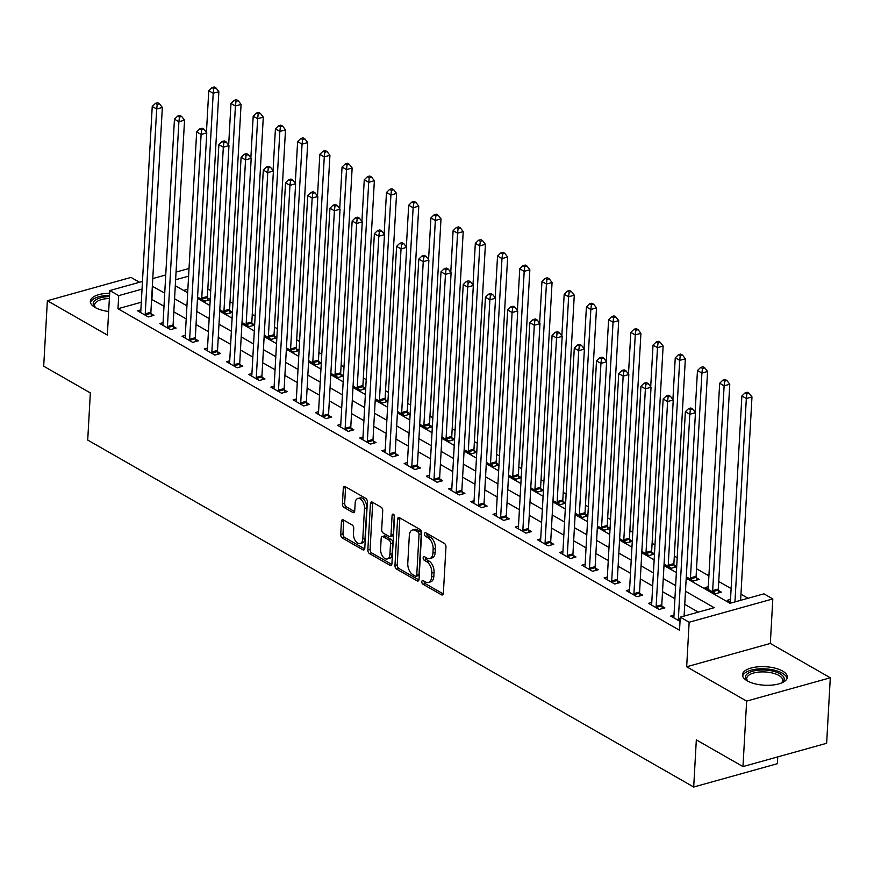 <?xml version="1.0" encoding="UTF-8"?>
<svg xmlns="http://www.w3.org/2000/svg" width="874" height="874" viewBox="0 0 874 874"><rect width="100%" height="100%" fill="white"/><g stroke="black" fill="none" stroke-linecap="round" stroke-linejoin="round"><path stroke-width="1.31" d="M421.825 581.702A1.977 1.147 -105.6 0 0 422.95 584.203L441.479 594.812A2.83 1.639 -105.6 0 0 442.386 594.965A2.83 1.639 -105.6 0 0 443.369 593.238L445.959 546.96A2.83 1.639 -105.6 0 0 444.353 543.399L425.824 532.779A1.977 1.147 -105.6 0 0 425.19 532.681A1.977 1.147 -105.6 0 0 424.502 533.883A1.977 1.147 -105.6 0 0 425.616 536.385L428.02 537.75A9.046 5.244 -105.6 0 1 433.143 549.178L432.925 553.034A9.046 5.244 -105.6 0 1 429.768 558.552A9.046 5.244 -105.6 0 1 426.883 558.06L424.48 556.694A1.977 1.147 -105.6 0 0 423.857 556.585A1.977 1.147 -105.6 0 0 423.169 557.787A1.977 1.147 -105.6 0 0 424.283 560.289L426.687 561.665A9.046 5.244 -105.6 0 1 431.8 573.082L431.592 576.938A9.046 5.244 -105.6 0 1 428.435 582.455A9.046 5.244 -105.6 0 1 425.551 581.975L423.147 580.598A1.977 1.147 -105.6 0 0 422.513 580.489A1.977 1.147 -105.6 0 0 421.825 581.702M424.087 581.134A1.977 1.147 -105.6 0 0 425.212 583.57L443.26 593.905M426.763 533.315A1.977 1.147 -105.6 0 0 427.878 535.751L430.281 537.128L428.02 537.75M425.419 557.23A1.977 1.147 -105.6 0 0 426.545 559.655L428.948 561.032L426.687 561.665M109.676 293.227A22.462 9.264 3.2 0 0 90.306 301.301A22.462 9.264 3.2 0 0 95.102 307.473A22.462 9.264 3.2 0 0 108.66 311.483M747.292 680.879A22.462 9.264 3.2 0 0 772.015 685.096A22.462 9.264 3.2 0 0 787.354 677.219A22.462 9.264 3.2 0 0 782.558 671.046A22.462 9.264 3.2 0 0 757.834 666.84A22.462 9.264 3.2 0 0 742.496 674.717A22.462 9.264 3.2 0 0 747.292 680.879M343.329 519.91A2.83 1.639 -105.6 0 0 342.422 519.757A2.83 1.639 -105.6 0 0 341.439 521.483L340.718 534.462A2.83 1.639 -105.6 0 0 342.313 538.034L362.896 549.822A2.83 1.639 -105.6 0 0 363.803 549.965A2.83 1.639 -105.6 0 0 364.786 548.249L367.375 501.971A2.83 1.639 -105.6 0 0 365.769 498.399L345.186 486.621A2.83 1.639 -105.6 0 0 344.29 486.468A2.83 1.639 -105.6 0 0 343.307 488.184L342.422 503.872A2.83 1.639 -105.6 0 0 344.028 507.444L352.834 512.481A2.83 1.639 -105.6 0 0 353.741 512.634A2.83 1.639 -105.6 0 0 354.724 510.908L355.161 503.14A7.56 4.381 -105.6 0 1 357.794 498.519A7.56 4.381 -105.6 0 1 362.481 501.163A7.56 4.381 -105.6 0 1 364.491 508.482L362.786 538.941A7.56 4.381 -105.6 0 1 360.154 543.552A7.56 4.381 -105.6 0 1 355.467 540.908A7.56 4.381 -105.6 0 1 353.457 533.599L353.741 528.519A2.83 1.639 -105.6 0 0 352.135 524.957L343.329 519.91M141.293 302.229L117.979 308.73L118.711 295.631L109.829 290.539L142.462 281.45M742.976 766.585L746.636 701.101L830.3 677.787L826.64 743.271L742.976 766.585L696.327 739.874L693.694 787.015L87.717 440.059L90.35 392.918L43.7 366.206L47.36 300.732L107.338 335.07L109.829 290.539M830.3 677.787L770.322 643.45L686.669 666.764L746.636 701.101M686.669 666.764L689.149 622.244L680.267 617.153L714.189 607.703L685.478 591.261M117.979 308.73L679.535 630.252L680.267 617.153M394.961 565.522A2.83 1.639 -105.6 0 0 396.567 569.094L417.149 580.882A2.83 1.639 -105.6 0 0 418.045 581.024A2.83 1.639 -105.6 0 0 419.039 579.309L421.618 533.031A2.83 1.639 -105.6 0 0 420.023 529.458L399.44 517.681A2.83 1.639 -105.6 0 0 398.533 517.528A2.83 1.639 -105.6 0 0 397.55 519.243L394.961 565.522L397.222 564.888A2.83 1.639 -105.6 0 0 398.828 568.461L418.93 579.975M390.023 565.347L369.44 553.559A2.83 1.639 -105.6 0 1 367.845 549.997L370.423 503.719A2.83 1.639 -105.6 0 1 371.417 501.993A2.83 1.639 -105.6 0 1 372.313 502.146L381.119 507.193A2.83 1.639 -105.6 0 1 382.725 510.755L381.676 529.524A2.83 1.639 -105.6 0 0 383.271 533.096L389.116 536.439A2.83 1.639 -105.6 0 0 390.023 536.592A2.83 1.639 -105.6 0 0 391.006 534.866L392.098 515.332A1.977 1.147 -105.6 0 1 392.787 514.12A1.977 1.147 -105.6 0 1 394.01 514.819A1.977 1.147 -105.6 0 1 394.545 516.731L391.913 563.774A2.83 1.639 -105.6 0 1 390.929 565.5A2.83 1.639 -105.6 0 1 390.023 565.347L391.618 564.899M139.501 282.269L131.024 277.419L47.36 300.732M698.304 612.128L684.746 604.36M674.903 598.723L662.525 591.643M652.692 586.006L640.314 578.927M630.482 573.289L618.104 566.199M608.271 560.573L595.893 553.482M586.05 547.856L573.672 540.766M563.839 535.139L551.461 528.049M541.629 522.423L529.251 515.332M519.407 509.695L507.029 502.616M497.197 496.978L484.819 489.888M474.986 484.262L462.608 477.171M452.776 471.545L440.398 464.455M430.554 458.828L418.176 451.738M408.344 446.111L395.966 439.021M386.133 433.384L373.755 426.304M363.923 420.667L351.545 413.588M341.701 407.95L329.323 400.86M319.491 395.234L307.113 388.143M297.28 382.517L284.902 375.427M275.07 369.8L262.681 362.71M252.848 357.084L240.47 349.993M230.638 344.356L218.26 337.277M208.427 331.639L196.049 324.549M186.206 318.923L173.828 311.832M163.995 306.206L151.606 299.356M673.985 615.154L670.729 616.061L680.027 621.392M651.775 602.437L648.519 603.344L659.182 609.451L664.83 607.878L661.935 606.217M629.564 589.721L626.297 590.627L636.96 596.734L642.619 595.15L639.724 593.501M607.354 577.004L604.087 577.911L614.75 584.018L620.398 582.434L617.514 580.784M585.132 564.276L581.876 565.194L592.539 571.29L598.187 569.717L595.303 568.067M562.922 551.56L559.666 552.466L570.329 558.573L575.977 557L573.082 555.351M540.711 538.843L537.444 539.75L548.107 545.857L553.766 544.284L550.871 542.623M518.49 526.126L515.234 527.033L525.897 533.14L531.545 531.567L528.661 529.906M496.279 513.409L493.023 514.316L503.686 520.423L509.334 518.85L506.45 517.189M474.069 500.693L470.802 501.6L481.465 507.707L487.124 506.122L484.229 504.473M451.858 487.965L448.591 488.883L459.254 494.979L464.913 493.406L462.018 491.756M429.637 475.248L426.381 476.155L437.044 482.262L442.692 480.689L439.808 479.039M407.426 462.532L404.17 463.438L414.833 469.546L420.481 467.972L417.586 466.312M385.216 449.815L381.949 450.722L392.612 456.829L398.271 455.256L395.376 453.595M363.005 437.098L359.738 438.005L370.401 444.112L376.06 442.539L373.165 440.878M340.784 424.382L337.528 425.288L348.191 431.395L353.839 429.811L350.955 428.162M318.573 411.665L315.317 412.572L325.98 418.679L331.628 417.095L328.733 415.445M296.362 398.937L293.096 399.855L303.759 405.951L309.418 404.378L306.523 402.728M274.141 386.221L270.885 387.127L281.548 393.234L287.196 391.661L284.312 390.012M251.93 373.504L248.675 374.411L259.338 380.518L264.986 378.945L262.102 377.284M229.72 360.787L226.464 361.694L237.116 367.801L242.775 366.228L239.88 364.567M207.509 348.071L204.243 348.977L214.906 355.084L220.565 353.511L217.67 351.851M185.288 335.354L182.032 336.261L192.695 342.368L198.343 340.784L195.459 339.134M163.077 322.626L159.822 323.544L170.485 329.64L176.133 328.067L173.238 326.417M140.867 309.909L137.6 310.816L148.263 316.923L153.922 315.35L151.027 313.7M748.046 598.264L740.955 594.2M731.123 588.573L718.745 581.483M708.912 575.857L696.523 568.766M677.197 557.699L674.313 556.05M654.987 544.983L652.102 543.333M632.776 532.266L629.892 530.605M610.565 519.538L607.67 517.889M588.344 506.822L585.46 505.172M566.134 494.105L563.249 492.455M543.923 481.388L541.039 479.739M521.702 468.672L518.817 467.022M499.491 455.955L496.607 454.294M477.28 443.238L474.396 441.578M455.07 430.511L452.175 428.861M432.849 417.794L429.964 416.144M410.638 405.077L407.754 403.427M388.427 392.36L385.543 390.711M366.217 379.644L363.322 377.994M343.995 366.927L341.111 365.266M321.785 354.199L318.901 352.55M299.574 341.483L296.69 339.833M277.353 328.766L274.469 327.116M255.142 316.049L252.258 314.4M232.932 303.333L230.048 301.683M210.721 290.616L207.837 288.955M187.866 289.25L183.595 290.441M730.511 599.4L727.255 600.307L731.658 602.831M708.301 586.683L705.045 587.59L715.708 593.697L721.356 592.124L718.461 590.463M686.276 576.851L693.486 580.981L699.145 579.407L696.25 577.747M676.705 566.56L674.04 565.03M676.694 566.756L671.276 568.264L664.065 564.134M654.495 553.843L651.829 552.313M654.484 554.029L649.065 555.547L641.855 551.418M632.273 541.115L629.608 539.597M632.263 541.312L626.855 542.82L619.644 538.701M610.063 528.399L607.397 526.88M610.052 528.595L604.633 530.103L597.423 525.973M587.852 515.682L585.187 514.152M587.841 515.879L582.423 517.386L575.212 513.257M565.642 502.965L562.976 501.436M565.631 503.162L560.212 504.669L553.002 500.54M543.42 490.248L540.755 488.719M543.409 490.445L537.991 491.953L530.78 487.823M521.21 477.532L518.544 476.002M521.199 477.717L515.78 479.236L508.57 475.106M498.999 464.815L496.334 463.286M498.988 465.001L493.57 466.508L486.359 462.39M476.789 452.087L474.112 450.569M476.778 452.284L471.359 453.792L464.149 449.662M454.567 439.371L451.902 437.841M454.556 439.567L449.138 441.075L441.927 436.945M432.357 426.654L429.691 425.125M432.346 426.851L426.927 428.358L419.717 424.229M410.146 413.937L407.481 412.408M410.135 414.134L404.717 415.642L397.506 411.512M387.936 401.221L385.259 399.691M387.925 401.417L382.506 402.925L375.296 398.795M365.714 388.504L363.049 386.974M365.703 388.69L360.285 390.208L353.074 386.079M343.504 375.776L340.838 374.258M343.493 375.973L338.074 377.481L330.864 373.362M321.293 363.06L318.628 361.541M321.282 363.256L315.864 364.764L308.653 360.634M299.072 350.343L296.406 348.813M299.061 350.54L293.653 352.047L286.443 347.918M276.861 337.626L274.196 336.097M276.85 337.823L271.432 339.331L264.221 335.201M254.651 324.909L251.985 323.38M254.64 325.106L249.221 326.614L242.011 322.484M232.44 312.193L229.775 310.663M232.429 312.379L227.011 313.897L219.8 309.767M210.219 299.476L207.553 297.947M210.208 299.662L204.789 301.169L197.579 297.051M693.694 787.015L777.357 763.701L777.74 756.895M686.199 578.206L730.009 603.289L763.931 593.839L772.813 598.93L689.149 622.244M770.322 643.45L772.813 598.93M152.764 278.577L165.743 274.96M176.056 272.087L189.035 268.471M164.727 293.107L152.338 286.257M142.025 289.13L118.711 295.631M675.635 585.635L663.257 578.544M653.424 572.918L641.046 565.828M631.214 560.19L618.836 553.111M609.003 547.474L596.625 540.394M586.782 534.757L574.404 527.667M564.571 522.04L552.193 514.95M542.361 509.324L529.983 502.233M520.15 496.607L507.761 489.516M497.929 483.89L485.551 476.8M475.718 471.162L463.34 464.083M453.508 458.446L441.13 451.355M431.286 445.729L418.908 438.639M409.076 433.012L396.698 425.922M386.865 420.296L374.487 413.205M364.655 407.579L352.277 400.489M342.433 394.851L330.055 387.772M320.223 382.135L307.845 375.055M298.012 369.418L285.634 362.328M275.802 356.701L263.413 349.611M253.58 343.985L241.202 336.894M231.37 331.268L218.992 324.178M209.159 318.551L196.781 311.461M186.938 305.824L174.56 298.744M175.292 285.689L187.67 292.768M197.502 298.405L209.891 305.496M219.724 311.122L232.102 318.212M241.934 323.839L254.312 330.929M264.145 336.556L276.523 343.646M286.366 349.272L298.744 356.363M308.577 362L320.955 369.079M330.787 374.717L343.165 381.807M352.998 387.433L365.376 394.524M375.219 400.15L387.597 407.24M397.43 412.867L409.808 419.957M419.64 425.583L432.018 432.674M441.851 438.311L454.24 445.39M464.072 451.028L476.45 458.107M486.283 463.744L498.661 470.835M508.493 476.461L520.871 483.551M530.715 489.178L543.093 496.268M552.925 501.894L565.303 508.985M575.136 514.611L587.514 521.702M597.346 527.339L609.724 534.418M619.568 540.056L631.946 547.146M641.778 552.772L654.156 559.863M663.989 565.489L676.367 572.579M188.598 276.151L175.619 279.767M151.89 299.279L152.622 286.18M428.435 582.455L430.696 581.833A9.046 5.244 -105.6 0 0 433.854 576.316L431.592 576.938M428.948 561.032A9.046 5.244 -105.6 0 1 434.061 572.459L433.854 576.316M429.768 558.552L432.029 557.918A9.046 5.244 -105.6 0 0 435.186 552.401L432.925 553.034M430.281 537.128A9.046 5.244 -105.6 0 1 435.405 548.544L435.186 552.401M399.921 517.954A2.83 1.639 -105.6 0 0 399.811 518.621L397.222 564.888M415.434 576.184A1.977 1.147 -105.6 0 0 416.057 576.283A1.977 1.147 -105.6 0 0 416.756 575.081L419.017 534.462A1.977 1.147 -105.6 0 0 417.903 531.96L415.368 530.518A9.046 5.244 -105.6 0 0 412.484 530.026A9.046 5.244 -105.6 0 0 409.327 535.543L407.776 563.315A9.046 5.244 -105.6 0 0 412.899 574.731L415.434 576.184M416.057 576.283L418.318 575.66A1.977 1.147 -105.6 0 0 419.017 574.447L416.756 575.081M412.484 530.026L414.746 529.393A9.046 5.244 -105.6 0 1 417.63 529.884L420.165 531.337A1.977 1.147 -105.6 0 1 421.279 533.828L419.017 574.447M391.803 564.44L371.701 552.936L369.44 553.559M372.794 502.419A2.83 1.639 -105.6 0 0 372.685 503.085L370.095 549.364A2.83 1.639 -105.6 0 0 371.701 552.936M390.023 536.592L392.284 535.959A2.83 1.639 -105.6 0 0 393.267 534.243L394.316 515.409M380.583 549.003A7.56 4.381 -105.6 0 0 382.604 556.312A7.56 4.381 -105.6 0 0 387.28 558.956A7.56 4.381 -105.6 0 0 389.913 554.345L390.514 543.606A2.83 1.639 -105.6 0 0 388.919 540.045L383.074 536.691A2.83 1.639 -105.6 0 0 382.167 536.549A2.83 1.639 -105.6 0 0 381.184 538.264L380.583 549.003M387.28 558.956L389.542 558.322A7.56 4.381 -105.6 0 0 392.175 553.712L389.913 554.345M382.167 536.549L384.429 535.915A2.83 1.639 -105.6 0 1 385.336 536.068L391.181 539.411A2.83 1.639 -105.6 0 1 392.776 542.983L392.175 553.712M360.154 543.552L362.415 542.929A7.56 4.381 -105.6 0 0 365.048 538.308L362.786 538.941M357.794 498.519L360.055 497.896A7.56 4.381 -105.6 0 1 364.742 500.54A7.56 4.381 -105.6 0 1 366.752 507.849L365.048 538.308M345.667 486.894A2.83 1.639 -105.6 0 0 345.569 487.561L344.684 503.238A2.83 1.639 -105.6 0 0 346.29 506.811L354.615 511.574M343.81 520.183A2.83 1.639 -105.6 0 0 343.701 520.849L342.979 533.828A2.83 1.639 -105.6 0 0 344.575 537.401L364.677 548.916M740.617 600.34L751.979 396.938L746.33 398.511L741.884 395.966L730.435 600.788A2.884 1.672 74.4 0 1 730.26 601.683L730.151 601.967M734.958 601.913L746.33 398.511L746.888 393.868L749.149 393.245L747.368 392.229L745.107 392.852L746.888 393.868M741.884 395.966L745.107 392.852M749.149 393.245L751.979 396.938M684.091 616.094L695.453 412.692L689.804 414.265L678.355 619.076A2.884 1.672 -105.6 0 0 678.432 620.125L678.497 620.507M690.362 409.622L692.623 408.999L690.842 407.972L688.581 408.606L690.362 409.622L689.804 414.265L685.358 411.72L673.909 616.531A2.884 1.672 -105.6 0 1 673.723 617.437L673.625 617.721M695.453 412.692L692.623 408.999M688.581 408.606L685.358 411.72M718.909 592.801L718.395 590.081A2.884 1.672 74.4 0 1 718.319 589.032L729.768 384.221L724.12 385.795L719.673 383.249L708.224 588.06A2.884 1.672 74.4 0 1 708.038 588.967L707.929 589.251M712.813 592.048L712.736 591.654A2.884 1.672 74.4 0 1 712.671 590.606L724.12 385.795L724.666 381.151L726.928 380.529L725.158 379.502L722.896 380.135L724.666 381.151M719.673 383.249L722.896 380.135M726.928 380.529L729.768 384.221M696.687 580.085L696.185 577.364A2.884 1.672 74.4 0 1 696.108 576.316L707.558 371.505L701.909 373.078L697.463 370.532L695.125 412.266M690.602 579.32L690.526 578.938A2.884 1.672 74.4 0 1 690.449 577.889L701.909 373.078L702.456 368.435L704.717 367.801L702.947 366.785L700.686 367.419L702.456 368.435M697.463 370.532L700.686 367.419M704.717 367.801L707.558 371.505M674.477 567.368L673.963 564.648A2.884 1.672 74.4 0 1 673.898 563.599L685.347 358.788L679.688 360.361L675.252 357.816L672.914 399.538M668.391 566.603L668.315 566.221A2.884 1.672 74.4 0 1 668.239 565.172L679.688 360.361L680.245 355.718L682.507 355.084L680.726 354.068L678.464 354.702L680.245 355.718M675.252 357.816L678.464 354.702M682.507 355.084L685.347 358.788M656.145 606.359L661.793 604.786L673.242 399.975L667.594 401.548L656.145 606.359A2.884 1.672 -105.6 0 0 656.21 607.408L656.287 607.791M668.14 396.905L670.402 396.272L668.632 395.256L666.37 395.889L668.14 396.905L667.594 401.548L663.148 399.003L651.698 603.814A2.884 1.672 -105.6 0 1 651.512 604.721L651.403 605.005M661.793 604.786A2.884 1.672 -105.6 0 0 661.869 605.835L662.383 608.555M673.242 399.975L670.402 396.272M666.37 395.889L663.148 399.003M633.923 593.643L639.582 592.069L651.032 387.258L645.383 388.832L633.923 593.643A2.884 1.672 -105.6 0 0 634 594.691L634.076 595.074M645.93 384.189L648.191 383.555L646.41 382.539L644.149 383.173L645.93 384.189L645.383 388.832L640.937 386.286L629.488 591.097A2.884 1.672 -105.6 0 1 629.302 592.004L629.193 592.277M639.582 592.069A2.884 1.672 -105.6 0 0 639.659 593.118L640.161 595.839M651.032 387.258L648.191 383.555M644.149 383.173L640.937 386.286M611.713 580.926L617.372 579.342L628.821 374.531L623.162 376.115L611.713 580.926A2.884 1.672 -105.6 0 0 611.789 581.975L611.855 582.357M623.719 371.472L625.981 370.838L624.2 369.822L621.938 370.456L623.719 371.472L623.162 376.115L618.726 373.569L607.266 578.38A2.884 1.672 -105.6 0 1 607.091 579.287L606.982 579.56M617.372 579.342A2.884 1.672 -105.6 0 0 617.437 580.402L617.951 583.122M628.821 374.531L625.981 370.838M621.938 370.456L618.726 373.569M652.266 554.651L651.753 551.931A2.884 1.672 74.4 0 1 651.676 550.882L663.126 346.06L657.477 347.644L653.031 345.099L650.704 386.821M646.17 553.887L646.105 553.504A2.884 1.672 74.4 0 1 646.028 552.455L657.477 347.644L658.035 343.001L660.296 342.368L658.515 341.352L656.254 341.985L658.035 343.001M653.031 345.099L656.254 341.985M660.296 342.368L663.126 346.06M589.502 568.209L595.15 566.625L606.6 361.814L600.951 363.387L589.502 568.209A2.884 1.672 -105.6 0 0 589.579 569.258L589.644 569.64M601.509 358.755L603.77 358.122L601.989 357.105L599.728 357.728L601.509 358.755L600.951 363.387L596.505 360.853L585.056 565.664A2.884 1.672 -105.6 0 1 584.87 566.56L584.761 566.844M595.15 566.625A2.884 1.672 -105.6 0 0 595.227 567.685L595.74 570.405M606.6 361.814L603.77 358.122M599.728 357.728L596.505 360.853M747.882 681.207A19.436 8.019 -176.8 0 1 747.303 680.715A19.436 8.019 -176.8 0 1 762.052 669.987A19.436 8.019 -176.8 0 1 780.711 674.204A19.436 8.019 -176.8 0 1 781.902 682.649A19.436 8.019 -176.8 0 1 781.28 683.075M781.225 683.097A17.993 7.418 3.2 0 0 782.7 680.376A17.993 7.418 3.2 0 0 762.183 671.898A17.993 7.418 3.2 0 0 746.767 678.366A17.993 7.418 3.2 0 0 747.936 681.239M787.048 678.519A22.32 9.21 3.2 0 0 761.636 668.796A22.32 9.21 3.2 0 0 742.649 676.039M95.692 307.801A19.436 8.019 -176.8 0 1 95.113 307.309A19.436 8.019 -176.8 0 1 109.49 296.581M109.381 298.493A17.993 7.418 3.2 0 0 94.578 304.95A17.993 7.418 3.2 0 0 95.747 307.823M109.556 295.379A22.32 9.21 3.2 0 0 90.459 302.623M630.056 541.935L629.542 539.214A2.884 1.672 74.4 0 1 629.466 538.155L640.915 333.344L635.267 334.917L630.82 332.382L628.493 374.105M623.96 541.17L623.883 540.788A2.884 1.672 74.4 0 1 623.817 539.739L635.267 334.917L635.813 330.285L638.075 329.651L636.305 328.635L634.043 329.269L635.813 330.285M630.82 332.382L634.043 329.269M638.075 329.651L640.915 333.344M607.834 529.218L607.332 526.487A2.884 1.672 74.4 0 1 607.255 525.438L618.705 320.627L613.045 322.2L608.61 319.655L606.272 361.388M601.749 528.453L601.673 528.071A2.884 1.672 74.4 0 1 601.596 527.011L613.045 322.2L613.603 317.568L615.864 316.934L614.083 315.918L611.822 316.541L613.603 317.568M608.61 319.655L611.822 316.541M615.864 316.934L618.705 320.627M585.624 516.49L585.11 513.77A2.884 1.672 74.4 0 1 585.034 512.721L596.494 307.91L590.835 309.483L586.399 306.938L584.061 348.671M579.528 515.736L579.462 515.343A2.884 1.672 74.4 0 1 579.386 514.294L590.835 309.483L591.392 304.84L593.654 304.218L591.873 303.202L589.611 303.824L591.392 304.84M586.399 306.938L589.611 303.824M593.654 304.218L596.494 307.91M563.413 503.774L562.9 501.053A2.884 1.672 74.4 0 1 562.823 500.004L574.273 295.193L568.624 296.767L564.178 294.221L561.851 335.955M557.317 503.009L557.251 502.626A2.884 1.672 74.4 0 1 557.175 501.578L568.624 296.767L569.182 292.124L571.443 291.501L569.662 290.474L567.401 291.108L569.182 292.124M564.178 294.221L567.401 291.108M571.443 291.501L574.273 295.193M541.192 491.057L540.689 488.337A2.884 1.672 74.4 0 1 540.613 487.288L552.062 282.477L546.414 284.05L541.967 281.504L539.629 323.238M535.106 490.292L535.03 489.91A2.884 1.672 74.4 0 1 534.964 488.861L546.414 284.05L546.96 279.407L549.222 278.773L547.452 277.757L545.19 278.391L546.96 279.407M541.967 281.504L545.19 278.391M549.222 278.773L552.062 282.477M567.292 555.482L572.94 553.908L584.389 349.097L578.741 350.671L567.292 555.482A2.884 1.672 -105.6 0 0 567.357 556.541L567.434 556.924M579.287 346.028L581.549 345.405L579.779 344.389L577.517 345.012L579.287 346.028L578.741 350.671L574.294 348.125L562.845 552.947A2.884 1.672 -105.6 0 1 562.659 553.843L562.55 554.127M572.94 553.908A2.884 1.672 -105.6 0 0 573.016 554.957L573.53 557.688M584.389 349.097L581.549 345.405M577.517 345.012L574.294 348.125M545.07 542.765L550.729 541.192L562.179 336.381L556.519 337.954L545.07 542.765A2.884 1.672 -105.6 0 0 545.147 543.814L545.223 544.207M557.077 333.311L559.338 332.688L557.557 331.672L555.296 332.295L557.077 333.311L556.519 337.954L552.084 335.408L540.635 540.219A2.884 1.672 -105.6 0 1 540.449 541.126L540.34 541.41M550.729 541.192A2.884 1.672 -105.6 0 0 550.795 542.241L551.308 544.961M562.179 336.381L559.338 332.688M555.296 332.295L552.084 335.408M522.86 530.048L528.508 528.475L539.968 323.664L534.309 325.237L522.86 530.048A2.884 1.672 -105.6 0 0 522.936 531.097L523.002 531.479M534.866 320.594L537.128 319.96L535.347 318.944L533.085 319.578L534.866 320.594L534.309 325.237L529.863 322.692L518.413 527.503A2.884 1.672 -105.6 0 1 518.238 528.409L518.129 528.694M528.508 528.475A2.884 1.672 -105.6 0 0 528.584 529.524L529.098 532.244M539.968 323.664L537.128 319.96M533.085 319.578L529.863 322.692M500.649 517.332L506.297 515.758L517.747 310.947L512.098 312.521L500.649 517.332A2.884 1.672 -105.6 0 0 500.726 518.38L500.791 518.763M512.656 307.877L514.906 307.244L513.136 306.228L510.875 306.861L512.656 307.877L512.098 312.521L507.652 309.975L496.203 514.786A2.884 1.672 -105.6 0 1 496.017 515.693L495.908 515.966M506.297 515.758A2.884 1.672 -105.6 0 0 506.374 516.807L506.887 519.527M517.747 310.947L514.906 307.244M510.875 306.861L507.652 309.975M478.428 504.615L484.087 503.042L495.536 298.22L489.888 299.804L478.428 504.615A2.884 1.672 -105.6 0 0 478.504 505.664L478.581 506.046M490.434 295.161L492.696 294.527L490.926 293.511L488.664 294.145L490.434 295.161L489.888 299.804L485.441 297.258L473.992 502.069A2.884 1.672 -105.6 0 1 473.806 502.976L473.697 503.249M484.087 503.042A2.884 1.672 -105.6 0 0 484.163 504.09L484.666 506.811M495.536 298.22L492.696 294.527M488.664 294.145L485.441 297.258M518.981 478.34L518.468 475.62A2.884 1.672 74.4 0 1 518.402 474.571L529.852 269.749L524.192 271.333L519.757 268.788L517.419 310.51M512.896 477.575L512.819 477.193A2.884 1.672 74.4 0 1 512.743 476.144L524.192 271.333L524.75 266.69L527.011 266.057L525.23 265.041L522.969 265.674L524.75 266.69M519.757 268.788L522.969 265.674M527.011 266.057L529.852 269.749M456.217 491.898L461.876 490.314L473.326 285.503L467.666 287.076L456.217 491.898A2.884 1.672 -105.6 0 0 456.294 492.947L456.37 493.329M468.224 282.444L470.485 281.81L468.704 280.794L466.443 281.428L468.224 282.444L467.666 287.076L463.231 284.542L451.782 489.353A2.884 1.672 -105.6 0 1 451.596 490.259L451.487 490.533M461.876 490.314A2.884 1.672 -105.6 0 0 461.942 491.374L462.455 494.094M473.326 285.503L470.485 281.81M466.443 281.428L463.231 284.542M496.771 465.623L496.257 462.903A2.884 1.672 74.4 0 1 496.181 461.843L507.641 257.032L501.982 258.606L497.535 256.071L495.208 297.794M490.675 464.859L490.609 464.476A2.884 1.672 74.4 0 1 490.533 463.428L501.982 258.606L502.539 253.973L504.801 253.34L503.02 252.324L500.758 252.957L502.539 253.973M497.535 256.071L500.758 252.957M504.801 253.34L507.641 257.032M434.007 479.171L439.655 477.597L451.104 272.786L445.456 274.36L434.007 479.171A2.884 1.672 -105.6 0 0 434.083 480.23L434.149 480.613M446.013 269.727L448.275 269.094L446.494 268.078L444.232 268.7L446.013 269.727L445.456 274.36L441.009 271.814L429.56 476.636A2.884 1.672 -105.6 0 1 429.385 477.532L429.276 477.816M439.655 477.597A2.884 1.672 -105.6 0 0 439.731 478.646L440.245 481.377M451.104 272.786L448.275 269.094M444.232 268.7L441.009 271.814M474.56 452.907L474.047 450.186A2.884 1.672 74.4 0 1 473.97 449.127L485.42 244.316L479.771 245.889L475.325 243.354L472.998 285.077M468.464 452.142L468.388 451.76A2.884 1.672 74.4 0 1 468.322 450.7L479.771 245.889L480.329 241.257L482.579 240.623L480.809 239.607L478.548 240.23L480.329 241.257M475.325 243.354L478.548 240.23M482.579 240.623L485.42 244.316M411.796 466.454L417.444 464.881L428.894 260.07L423.245 261.643L411.796 466.454A2.884 1.672 -105.6 0 0 411.862 467.514L411.938 467.896M423.792 257L426.053 256.377L424.283 255.361L422.022 255.984L423.792 257L423.245 261.643L418.799 259.097L407.35 463.908A2.884 1.672 -105.6 0 1 407.164 464.815L407.055 465.099M417.444 464.881A2.884 1.672 -105.6 0 0 417.521 465.929L418.034 468.65M428.894 260.07L426.053 256.377M422.022 255.984L418.799 259.097M452.339 440.19L451.836 437.459A2.884 1.672 74.4 0 1 451.76 436.41L463.209 231.599L457.561 233.172L453.114 230.627L450.776 272.36M446.253 439.425L446.177 439.043A2.884 1.672 74.4 0 1 446.101 437.983L457.561 233.172L458.107 228.529L460.369 227.906L458.599 226.89L456.337 227.513L458.107 228.529M453.114 230.627L456.337 227.513M460.369 227.906L463.209 231.599M389.575 453.737L395.234 452.164L406.683 247.353L401.035 248.926L389.575 453.737A2.884 1.672 -105.6 0 0 389.651 454.786L389.728 455.168M401.581 244.283L403.843 243.66L402.062 242.633L399.811 243.267L401.581 244.283L401.035 248.926L396.588 246.381L385.139 451.192A2.884 1.672 -105.6 0 1 384.953 452.098L384.844 452.382M395.234 452.164A2.884 1.672 -105.6 0 0 395.31 453.213L395.813 455.933M406.683 247.353L403.843 243.66M399.811 243.267L396.588 246.381M430.128 427.462L429.615 424.742A2.884 1.672 74.4 0 1 429.549 423.693L440.999 218.882L435.339 220.456L430.904 217.91L428.566 259.644M424.043 426.709L423.966 426.315A2.884 1.672 74.4 0 1 423.89 425.267L435.339 220.456L435.897 215.812L438.158 215.19L436.377 214.163L434.116 214.796L435.897 215.812M430.904 217.91L434.116 214.796M438.158 215.19L440.999 218.882M367.364 441.02L373.023 439.447L384.473 234.636L378.813 236.209L367.364 441.02A2.884 1.672 -105.6 0 0 367.441 442.069L367.506 442.452M379.371 231.566L381.632 230.933L379.851 229.917L377.59 230.55L379.371 231.566L378.813 236.209L374.378 233.664L362.918 438.475A2.884 1.672 -105.6 0 1 362.743 439.382L362.634 439.666M373.023 439.447A2.884 1.672 -105.6 0 0 373.089 440.496L373.602 443.216M384.473 234.636L381.632 230.933M377.59 230.55L374.378 233.664M407.918 414.746L407.404 412.025A2.884 1.672 74.4 0 1 407.328 410.977L418.777 206.166L413.129 207.739L408.682 205.193L406.355 246.927M401.822 413.981L401.756 413.599A2.884 1.672 74.4 0 1 401.679 412.55L413.129 207.739L413.686 203.096L415.948 202.462L414.167 201.446L411.905 202.08L413.686 203.096M408.682 205.193L411.905 202.08M415.948 202.462L418.777 206.166M345.154 428.304L350.802 426.731L362.251 221.909L356.603 223.493L345.154 428.304A2.884 1.672 -105.6 0 0 345.23 429.353L345.296 429.735M357.16 218.85L359.422 218.216L357.641 217.2L355.379 217.834L357.16 218.85L356.603 223.493L352.156 220.947L340.707 425.758A2.884 1.672 -105.6 0 1 340.521 426.665L340.412 426.938M350.802 426.731A2.884 1.672 -105.6 0 0 350.878 427.779L351.392 430.5M362.251 221.909L359.422 218.216M355.379 217.834L352.156 220.947M385.707 402.029L385.194 399.309A2.884 1.672 74.4 0 1 385.117 398.26L396.567 193.449L390.918 195.022L386.472 192.477L384.145 234.199M379.611 401.264L379.534 400.882A2.884 1.672 74.4 0 1 379.469 399.833L390.918 195.022L391.465 190.379L393.726 189.745L391.956 188.729L389.695 189.363L391.465 190.379M386.472 192.477L389.695 189.363M393.726 189.745L396.567 193.449M363.486 389.312L362.983 386.592A2.884 1.672 74.4 0 1 362.907 385.543L374.356 180.721L368.708 182.305L364.261 179.76L361.923 221.483M357.4 388.548L357.324 388.165A2.884 1.672 74.4 0 1 357.248 387.116L368.708 182.305L369.254 177.662L371.516 177.029L369.735 176.013L367.473 176.646L369.254 177.662M364.261 179.76L367.473 176.646M371.516 177.029L374.356 180.721M341.275 376.596L340.762 373.875A2.884 1.672 74.4 0 1 340.696 372.816L352.146 168.005L346.486 169.578L342.051 167.043L339.713 208.766M335.179 375.831L335.113 375.449A2.884 1.672 74.4 0 1 335.037 374.4L346.486 169.578L347.044 164.946L349.305 164.312L347.524 163.296L345.263 163.93L347.044 164.946M342.051 167.043L345.263 163.93M349.305 164.312L352.146 168.005M319.065 363.879L318.551 361.148A2.884 1.672 74.4 0 1 318.475 360.099L329.924 155.288L324.276 156.861L319.829 154.316L317.502 196.049M312.968 363.114L312.903 362.732A2.884 1.672 74.4 0 1 312.826 361.672L324.276 156.861L324.833 152.229L327.094 151.595L325.314 150.579L323.052 151.202L324.833 152.229M319.829 154.316L323.052 151.202M327.094 151.595L329.924 155.288M296.854 351.151L296.341 348.431A2.884 1.672 74.4 0 1 296.264 347.382L307.714 142.571L302.065 144.144L297.619 141.599L295.292 183.332M290.758 350.398L290.681 350.004A2.884 1.672 74.4 0 1 290.616 348.955L302.065 144.144L302.612 139.501L304.873 138.879L303.103 137.863L300.842 138.485L302.612 139.501M297.619 141.599L300.842 138.485M304.873 138.879L307.714 142.571M274.633 338.435L274.119 335.714A2.884 1.672 74.4 0 1 274.054 334.666L285.503 129.855L279.844 131.428L275.408 128.882L273.07 170.616M268.547 337.67L268.471 337.288A2.884 1.672 74.4 0 1 268.394 336.239L279.844 131.428L280.401 126.785L282.663 126.162L280.882 125.135L278.62 125.769L280.401 126.785M275.408 128.882L278.62 125.769M282.663 126.162L285.503 129.855M252.422 325.718L251.909 322.998A2.884 1.672 74.4 0 1 251.832 321.949L263.293 117.138L257.633 118.711L253.198 116.166L250.86 157.899M246.326 324.953L246.26 324.571A2.884 1.672 74.4 0 1 246.184 323.522L257.633 118.711L258.191 114.068L260.452 113.434L258.671 112.418L256.41 113.052L258.191 114.068M253.198 116.166L256.41 113.052M260.452 113.434L263.293 117.138M230.212 313.001L229.698 310.281A2.884 1.672 74.4 0 1 229.622 309.232L241.071 104.41L235.423 105.994L230.976 103.449L228.649 145.171M224.115 312.237L224.05 311.854A2.884 1.672 74.4 0 1 223.973 310.805L235.423 105.994L235.98 101.351L238.241 100.718L236.461 99.702L234.199 100.335L235.98 101.351M230.976 103.449L234.199 100.335M238.241 100.718L241.071 104.41M207.99 300.285L207.488 297.564A2.884 1.672 74.4 0 1 207.411 296.505L218.861 91.694L213.212 93.267L208.766 90.732L206.428 132.455M201.905 299.52L201.828 299.137A2.884 1.672 74.4 0 1 201.752 298.089L213.212 93.267L213.759 88.635L216.02 88.001L214.25 86.985L211.989 87.619L213.759 88.635M208.766 90.732L211.989 87.619M216.02 88.001L218.861 91.694M322.943 415.587L328.591 414.003L340.041 209.192L334.392 210.776L322.943 415.587A2.884 1.672 -105.6 0 0 323.009 416.636L323.085 417.018M334.939 206.133L337.2 205.499L335.43 204.483L333.169 205.117L334.939 206.133L334.392 210.776L329.946 208.231L318.497 413.041A2.884 1.672 -105.6 0 1 318.311 413.948L318.202 414.221M328.591 414.003A2.884 1.672 -105.6 0 0 328.668 415.063L329.181 417.783M340.041 209.192L337.2 205.499M333.169 205.117L329.946 208.231M300.722 402.87L306.381 401.286L317.83 196.475L312.171 198.048L300.722 402.87A2.884 1.672 -105.6 0 0 300.798 403.919L300.874 404.301M312.728 193.416L314.99 192.783L313.209 191.767L310.947 192.389L312.728 193.416L312.171 198.048L307.735 195.514L296.286 400.325A2.884 1.672 -105.6 0 1 296.1 401.221L295.991 401.505M306.381 401.286A2.884 1.672 -105.6 0 0 306.446 402.346L306.96 405.066M317.83 196.475L314.99 192.783M310.947 192.389L307.735 195.514M278.511 390.143L284.159 388.569L295.62 183.758L289.96 185.332L278.511 390.143A2.884 1.672 -105.6 0 0 278.588 391.202L278.653 391.585M290.518 180.689L292.779 180.066L290.998 179.05L288.737 179.673L290.518 180.689L289.96 185.332L285.525 182.786L274.065 387.608A2.884 1.672 -105.6 0 1 273.89 388.504L273.781 388.788M284.159 388.569A2.884 1.672 -105.6 0 0 284.236 389.618L284.749 392.35M295.62 183.758L292.779 180.066M288.737 179.673L285.525 182.786M256.3 377.426L261.949 375.853L273.398 171.042L267.75 172.615L256.3 377.426A2.884 1.672 -105.6 0 0 256.377 378.475L256.443 378.868M268.307 167.972L270.569 167.349L268.788 166.322L266.526 166.956L268.307 167.972L267.75 172.615L263.303 170.069L251.854 374.88A2.884 1.672 -105.6 0 1 251.668 375.787L251.559 376.071M261.949 375.853A2.884 1.672 -105.6 0 0 262.025 376.902L262.539 379.622M273.398 171.042L270.569 167.349M266.526 166.956L263.303 170.069M234.09 364.709L239.738 363.136L251.188 158.325L245.539 159.898L234.09 364.709A2.884 1.672 -105.6 0 0 234.156 365.758L234.232 366.14M246.086 155.255L248.347 154.622L246.577 153.606L244.316 154.239L246.086 155.255L245.539 159.898L241.093 157.353L229.643 362.164A2.884 1.672 -105.6 0 1 229.458 363.071L229.349 363.355M239.738 363.136A2.884 1.672 -105.6 0 0 239.815 364.185L240.317 366.905M251.188 158.325L248.347 154.622M244.316 154.239L241.093 157.353M211.869 351.993L217.528 350.419L228.977 145.608L223.318 147.182L211.869 351.993A2.884 1.672 -105.6 0 0 211.945 353.041L212.021 353.424M223.875 142.538L226.137 141.905L224.356 140.889L222.094 141.522L223.875 142.538L223.318 147.182L218.882 144.636L207.433 349.447A2.884 1.672 -105.6 0 1 207.247 350.354L207.138 350.627M217.528 350.419A2.884 1.672 -105.6 0 0 217.593 351.468L218.107 354.188M228.977 145.608L226.137 141.905M222.094 141.522L218.882 144.636M189.658 339.276L195.306 337.703L206.767 132.881L201.107 134.465L189.658 339.276A2.884 1.672 -105.6 0 0 189.734 340.325L189.8 340.707M201.665 129.822L203.926 129.188L202.145 128.172L199.884 128.806L201.665 129.822L201.107 134.465L196.661 131.919L185.212 336.73A2.884 1.672 -105.6 0 1 185.037 337.637L184.927 337.91M195.306 337.703A2.884 1.672 -105.6 0 0 195.383 338.751L195.896 341.472M206.767 132.881L203.926 129.188M199.884 128.806L196.661 131.919M167.447 326.559L173.096 324.975L184.545 120.164L178.897 121.737L167.447 326.559A2.884 1.672 -105.6 0 0 167.513 327.608L167.59 327.99M179.443 117.105L181.705 116.471L179.935 115.455L177.673 116.089L179.443 117.105L178.897 121.737L174.45 119.203L163.001 324.014A2.884 1.672 -105.6 0 1 162.815 324.92L162.706 325.194M173.096 324.975A2.884 1.672 -105.6 0 0 173.172 326.035L173.686 328.755M184.545 120.164L181.705 116.471M177.673 116.089L174.45 119.203M145.226 313.832L150.885 312.258L162.335 107.447L156.686 109.021L145.226 313.832A2.884 1.672 -105.6 0 0 145.303 314.891L145.379 315.274M157.233 104.388L159.494 103.755L157.724 102.739L155.463 103.361L157.233 104.388L156.686 109.021L152.24 106.475L140.79 311.297A2.884 1.672 -105.6 0 1 140.605 312.193L140.495 312.477M150.885 312.258A2.884 1.672 -105.6 0 0 150.962 313.307L151.464 316.038M162.335 107.447L159.494 103.755M155.463 103.361L152.24 106.475M425.212 583.57L422.95 584.203M427.878 535.751L425.616 536.385M426.545 559.655L424.283 560.289M434.061 572.459L431.8 573.082M435.405 548.544L433.143 549.178M443.074 594.364L441.479 594.812M399.811 518.621L397.55 519.243M418.744 580.434L417.149 580.882M398.828 568.461L396.567 569.094M421.279 533.828L419.017 534.462M420.165 531.337L417.903 531.96M417.63 529.884L415.368 530.518M370.095 549.364L367.845 549.997M372.685 503.085L370.423 503.719M393.267 534.243L391.006 534.866M393.999 514.797L392.098 515.332M392.776 542.983L390.514 543.606M391.181 539.411L388.919 540.045M385.336 536.068L383.074 536.691M366.752 507.849L364.491 508.482M354.429 512.044L352.834 512.481M346.29 506.811L344.028 507.444M344.684 503.238L342.422 503.872M345.569 487.561L343.307 488.184M364.491 549.375L362.896 549.822M344.575 537.401L342.313 538.034M342.979 533.828L340.718 534.462M343.701 520.849L341.439 521.483M678.355 619.076L680.191 618.563M678.432 620.125L680.125 619.655M718.395 590.081L712.736 591.654M718.319 589.032L712.671 590.606M696.185 577.364L690.526 578.938M696.108 576.316L690.449 577.889M673.963 564.648L668.315 566.221M673.898 563.599L668.239 565.172M656.21 607.408L661.869 605.835M634 594.691L639.659 593.118M611.789 581.975L617.437 580.402M651.753 551.931L646.105 553.504M651.676 550.882L646.028 552.455M589.579 569.258L595.227 567.685M629.542 539.214L623.883 540.788M629.466 538.155L623.817 539.739M607.332 526.487L601.673 528.071M607.255 525.438L601.596 527.011M585.11 513.77L579.462 515.343M585.034 512.721L579.386 514.294M562.9 501.053L557.251 502.626M562.823 500.004L557.175 501.578M540.689 488.337L535.03 489.91M540.613 487.288L534.964 488.861M567.357 556.541L573.016 554.957M545.147 543.814L550.795 542.241M522.936 531.097L528.584 529.524M500.726 518.38L506.374 516.807M478.504 505.664L484.163 504.09M518.468 475.62L512.819 477.193M518.402 474.571L512.743 476.144M456.294 492.947L461.942 491.374M496.257 462.903L490.609 464.476M496.181 461.843L490.533 463.428M434.083 480.23L439.731 478.646M474.047 450.186L468.388 451.76M473.97 449.127L468.322 450.7M411.862 467.514L417.521 465.929M451.836 437.459L446.177 439.043M451.76 436.41L446.101 437.983M389.651 454.786L395.31 453.213M429.615 424.742L423.966 426.315M429.549 423.693L423.89 425.267M367.441 442.069L373.089 440.496M407.404 412.025L401.756 413.599M407.328 410.977L401.679 412.55M345.23 429.353L350.878 427.779M385.194 399.309L379.534 400.882M385.117 398.26L379.469 399.833M362.983 386.592L357.324 388.165M362.907 385.543L357.248 387.116M340.762 373.875L335.113 375.449M340.696 372.816L335.037 374.4M318.551 361.148L312.903 362.732M318.475 360.099L312.826 361.672M296.341 348.431L290.681 350.004M296.264 347.382L290.616 348.955M274.119 335.714L268.471 337.288M274.054 334.666L268.394 336.239M251.909 322.998L246.26 324.571M251.832 321.949L246.184 323.522M229.698 310.281L224.05 311.854M229.622 309.232L223.973 310.805M207.488 297.564L201.828 299.137M207.411 296.505L201.752 298.089M323.009 416.636L328.668 415.063M300.798 403.919L306.446 402.346M278.588 391.202L284.236 389.618M256.377 378.475L262.025 376.902M234.156 365.758L239.815 364.185M211.945 353.041L217.593 351.468M189.734 340.325L195.383 338.751M167.513 327.608L173.172 326.035M145.303 314.891L150.962 313.307"/></g></svg>
